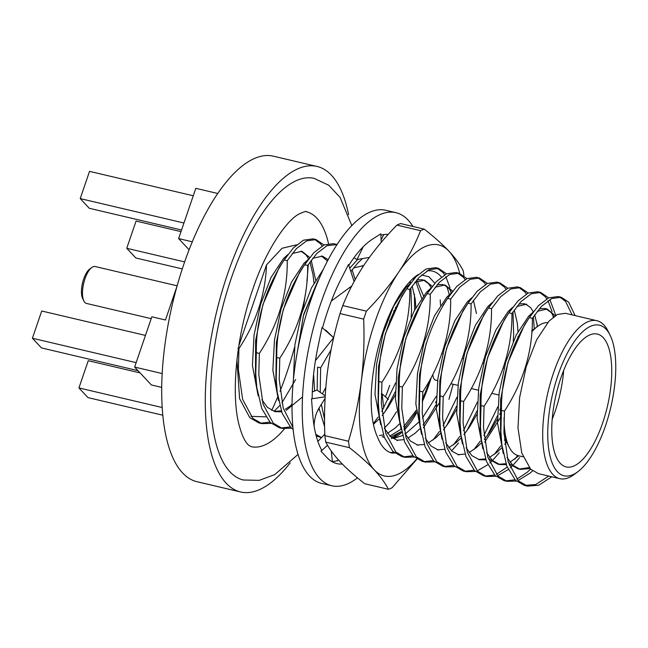 <?xml version="1.0" encoding="UTF-8"?>
<svg xmlns="http://www.w3.org/2000/svg" width="648" height="648" viewBox="0 0 648 648"><rect width="100%" height="100%" fill="white"/><g stroke="black" fill="none" stroke-linecap="round" stroke-linejoin="round"><path stroke-width="0.97" d="M412.914 226.476A140.276 54.132 103.2 0 0 396.001 212.682A140.276 54.132 103.2 0 0 320.825 303.264A140.276 54.132 103.2 0 0 331.736 485.773A140.276 54.132 103.2 0 0 357.502 477.851M396.001 212.682L385.787 210.284A140.276 54.132 103.2 0 0 310.611 300.858A140.276 54.132 103.2 0 0 321.521 483.368L331.736 485.773M385.479 396.868A117.523 45.352 103.2 0 0 389.723 385.333M332.416 461.627A117.523 45.352 103.2 0 0 337.673 460.525M315.422 360.669L333.615 337.689L322.007 327.524L318.5 344.25A117.523 45.352 103.2 0 0 318.119 346.04A117.523 45.352 103.2 0 0 312.166 398.569L311.502 398.86L312.587 412.655A117.523 45.352 103.2 0 0 312.692 414.145A117.523 45.352 103.2 0 0 321.643 450.117L320.995 451.243L326.26 456.84A117.523 45.352 103.2 0 0 326.819 457.448A117.523 45.352 103.2 0 0 336.952 463.628A117.523 45.352 103.2 0 0 342.33 464.057M354.1 281.548L348.502 264.473L341.747 277.741A117.523 45.352 103.2 0 0 341.018 279.158A117.523 45.352 103.2 0 0 322.493 327.953M381.218 242.376L380.862 233.798L373.442 238.545A117.523 45.352 103.2 0 0 372.649 239.039A117.523 45.352 103.2 0 0 348.802 265.388M388.193 234.414A117.523 45.352 103.2 0 0 380.919 235.192M338.191 459.643L337.446 460.914M381.332 394.041L382.118 393.887L388.355 399.419M382.118 393.887L383.754 408.046M414.736 302.284L415.409 301.077M383.81 234.568L381.121 239.987M353.93 257.807L357.04 259.532L363.196 246.807M357.04 259.532L369.344 257.426M331.322 301.028L351.767 285.971M333.615 337.689L325.806 330.205L324.543 329.743M325.215 395.879L316.961 390.056L312.312 391.959M325.166 396.77L311.502 398.86M325.077 398.463L319.156 407.851C316.127 412.784 314.45 418.608 314.118 425.323L314.086 425.906M331.274 451.008L332.44 461.894M327.54 445.257L320.995 451.243M324.802 434.152L317.868 441.41M459.788 273.424A118.665 45.789 103.2 0 0 448.943 251.173A118.665 45.789 103.2 0 0 398.698 272.136C407.624 258.698 414.914 244.879 420.576 230.672A134.582 51.937 103.2 0 1 424.254 229.141L400.618 223.576A134.582 51.937 103.2 0 0 396.941 225.107C384.548 237.727 373.783 250.736 364.654 264.125C355.728 277.555 348.438 291.381 342.776 305.581A134.582 51.937 103.2 0 0 341.391 309.558A134.582 51.937 103.2 0 0 340.046 313.567L363.682 319.132A134.582 51.937 103.2 0 1 365.026 315.114A134.582 51.937 103.2 0 1 366.412 311.145C378.805 298.526 389.57 285.517 398.698 272.136A118.665 45.789 103.2 0 0 375.119 321.562A118.665 45.789 103.2 0 0 361.292 381.405C363.714 361.033 364.516 340.273 363.682 319.132M440.203 299.919L440.535 305.24M425.866 386.937L425.485 387.941M394.681 453.001A94.778 36.58 103.2 0 1 391.748 453.017C385.795 451.421 381.081 446.205 377.63 437.368A91.757 35.413 -76.8 0 1 383.373 330.375A91.757 35.413 -76.8 0 1 416.202 275.918A91.757 35.413 -76.8 0 1 418.244 274.501M426.821 270.969A91.757 35.413 -76.8 0 1 441.393 277.004M446.626 286.254A91.757 35.413 -76.8 0 1 449.234 294.727M422.237 401.841A82.612 31.882 103.2 0 0 428.668 385.584A82.612 31.882 103.2 0 0 431.204 377.663M434.832 283.241L428.863 276.704L421.5 275.019M396.519 411.796L389.464 422.739L384.329 428.085M391.303 438.68L401.112 431.665L390.89 436.987M384.28 437.311L383.341 437.125M413.618 278.024L414.372 278.478M417.215 281.062L423.436 295.788M436.315 396.236L422.447 418.025M419.71 421.313L405.194 434.022M402.554 435.505L393.539 438.502M390.218 452.531L393.895 452.353M422.294 400.148L430.555 378.845M426.554 389.707L422.334 399.079M416.227 410.289L403.55 426.87M401.023 429.235L389.853 436.047M384.151 436.955L382.166 436.793M412.946 278.624L413.683 279.272M415.814 281.742L421.629 298.21M422.075 301.312L422.14 301.806M392.575 438.267A82.612 31.882 103.2 0 0 401.768 432.427M404.158 430.134A82.612 31.882 103.2 0 0 416.502 413.108M348.486 441.223A134.582 51.937 103.2 0 0 349.426 447.679L325.79 442.114A134.582 51.937 103.2 0 1 324.851 435.659L348.486 441.223C354.391 421.67 358.652 401.728 361.292 381.405A118.665 45.789 103.2 0 0 374.123 469.711A118.665 45.789 103.2 0 0 416.688 458.954M463.741 310.149A118.665 45.789 103.2 0 0 463.741 309.631M325.79 442.114C328.909 448.246 333.671 454.775 340.079 461.7C346.664 468.658 354.893 476.005 364.767 483.732L388.403 489.297A134.582 51.937 103.2 0 0 392.072 487.766L416.948 459.116M342.776 305.581L366.412 311.145M420.576 230.672L396.941 225.107M463.96 275.635A134.582 51.937 103.2 0 0 463.223 270.759C460.112 264.619 455.35 258.09 448.943 251.173C442.325 244.199 434.095 236.852 424.254 229.141M453.138 384.256L448.975 399.306M324.851 435.659C324.016 414.518 324.818 393.765 327.24 373.394C329.881 353.071 334.141 333.129 340.046 313.567M388.403 489.297C385.285 483.157 380.53 476.628 374.123 469.711C367.505 462.737 359.276 455.39 349.426 447.679M403.939 429.025L416.38 411.901M83.892 301.036L82.685 298.623A16.678 6.44 -76.8 0 1 83.657 279.029A16.678 6.44 -76.8 0 1 89.618 269.131L91.781 267.519A18.954 7.314 103.2 0 0 85.001 278.762A18.954 7.314 103.2 0 0 83.892 301.036A18.954 7.314 103.2 0 0 86.476 303.426L151.195 318.654M348.608 214.747A167.192 64.517 103.2 0 0 317.05 166.455L273.472 156.2A167.192 64.517 103.2 0 0 183.87 264.157A167.192 64.517 103.2 0 0 196.887 481.691L240.465 491.945A167.192 64.517 103.2 0 0 290.239 462.785M271.698 410.443A167.192 64.517 103.2 0 0 277.409 397.629M280.041 391.19A167.192 64.517 103.2 0 0 286.489 373.734A167.192 64.517 103.2 0 0 294.597 347.15M317.05 166.455A167.192 64.517 103.2 0 0 227.448 274.412A167.192 64.517 103.2 0 0 240.465 491.945M284.464 428.806A120.641 46.559 -76.8 0 1 251.124 446.634L248.816 445.306C247.617 444.261 243.194 440.664 238.974 424.586C230.971 394.219 236.188 336.425 252.688 289.599C265.696 250.12 286.732 220.369 298.825 214.124C304.098 211.677 306.617 210.892 306.391 211.766A120.641 46.559 -76.8 0 1 328.504 243.526M351.832 225.634L340.079 197.389L328.722 185.231L314.24 178.403A154.921 59.786 103.2 0 0 231.215 278.438A154.921 59.786 103.2 0 0 243.275 479.998L259.208 480.354L274.728 474.603L297.975 454.483M558.025 375.151A77.339 29.849 103.2 0 0 549.545 453.924A77.339 29.849 103.2 0 0 577.822 471.736A77.339 29.849 103.2 0 0 605.491 425.841A77.339 29.849 103.2 0 0 609.995 334.976A77.339 29.849 103.2 0 0 558.025 375.151M577.822 471.736L574.217 474.433A81.13 31.306 -76.8 0 1 559.767 478.67A81.13 31.306 -76.8 0 1 553.457 373.11A81.13 31.306 -76.8 0 1 596.938 320.728A81.13 31.306 -76.8 0 1 607.978 330.966L609.995 334.976M602.697 422.861A68.243 26.333 103.2 0 0 597.383 334.068A68.243 26.333 103.2 0 0 560.812 378.14A68.243 26.333 103.2 0 0 566.125 466.925A68.243 26.333 103.2 0 0 602.697 422.861M531.773 331.881A68.243 26.333 -76.8 0 1 537.565 326.422A68.243 26.333 -76.8 0 1 547.673 322.591M563.679 370.421A68.243 26.333 -76.8 0 1 555.036 411.642A68.243 26.333 -76.8 0 1 552.169 419.361M534.697 314.815L537.548 326.438L533.968 329.119A64.452 24.875 103.2 0 0 531.846 330.869M302.422 396.997L286.197 410.37M281.596 411.796L275.076 411.683L267.511 407.454L261.865 399.686M255.458 376.553L255.628 340.621L262.845 304.73L279.337 267.211M291.948 404.895L285.314 409.269M281.273 410.856L273.999 411.383M258.147 395.855L252.428 365.432L254.048 335.129L260.666 304.22L271.075 277.352L283.492 258.576L287.882 254.534M559.767 478.67L538.447 473.656L530.647 469.201L521.786 453.041L517.979 427.915L519.599 397.613L526.216 366.703L536.625 339.836L549.042 321.06L557.515 314.45L565.396 313.3L596.938 320.728M530.032 468.577L520.263 469.379L512.69 465.191L507.003 457.415M548.767 476.078L535.71 484.518L524.451 485.417L515.387 480.192L506.874 466.236L501.876 444.893L500.564 434.233L500.629 399.452L507.992 362.41L524.532 324.907M529.124 467.556L519.121 469.063M520.206 469.363L518.019 468.844L510.219 464.389L508.324 462.308M503.269 453.535L497.551 423.112L499.171 392.81L505.788 361.9L516.197 335.032L528.614 316.256L533.004 312.214M506.299 464.673L499.778 464.551L492.302 460.428L486.583 452.636M516.31 481.059L507.06 481.326L504.023 480.614L494.959 475.389L486.445 461.425L481.448 440.089L480.136 429.422L480.16 395.223L487.571 357.607L504.112 320.104M518.886 455.811L509.976 462.162M505.966 463.725L498.725 464.26M499.778 464.551L497.591 464.041L489.791 459.586L487.895 457.496M482.841 448.732L477.122 418.3L478.75 388.006L485.36 357.089L495.769 330.221L508.186 311.445L512.576 307.411M485.87 459.869L479.35 459.748L471.874 455.617L466.155 447.833M495.882 476.256L486.632 476.523L483.594 475.802L474.53 470.578L466.025 456.621L461.02 435.286L459.707 424.618L459.732 390.42L467.143 352.804L483.683 315.293M506.598 441.92L504.76 444.253M501.333 448.149L497.016 452.296L489.548 457.358M485.546 458.922L478.305 459.456M462.413 443.921L456.694 413.497L458.322 383.195L464.94 352.285L475.34 325.418L487.766 306.642L492.148 302.6M501.05 416.615L484.672 442.22M458.987 454.953L451.859 451.13L445.67 442.795M475.454 471.452L466.212 471.712L463.166 470.999L454.102 465.774L445.597 451.81L440.591 430.475L439.287 419.823L439.822 380.911L446.691 347.984L463.174 310.473M501.43 410.516L499.665 414.404M497.453 418.892L490.066 431.633L484.331 439.449M480.905 443.345L476.588 447.493L469.12 452.555M465.118 454.11L457.909 454.653M441.985 439.117L436.266 408.694L437.894 378.392L444.512 347.474L454.92 320.606L467.338 301.838L471.728 297.796M438.453 450.117L431.025 446.035L425.331 438.323M418.802 414.995L419.556 374.495L426.271 343.181M477.033 414.088L469.638 426.821L463.903 434.638M460.485 438.542L456.16 442.681L448.732 447.728M444.69 449.307L437.449 449.842M421.556 434.306L415.846 403.882L417.466 373.58L424.084 342.671L434.492 315.803L446.909 297.027L451.3 292.985M418.106 445.338L410.322 440.94L404.879 433.423M398.415 410.192L398.245 377.711L405.842 338.377L422.366 300.866M456.605 409.277L449.21 422.018L443.475 429.835M440.057 433.731L435.731 437.878L428.239 442.949M424.262 444.496L417.004 445.03M401.128 429.503L395.418 399.079L397.038 368.777L403.655 337.859L414.064 311L426.481 292.224L430.871 288.182M439.765 402.197L423.387 427.802M397.71 440.535L390.574 436.712L384.394 428.369M378.043 405.397L378.537 366.476L385.406 333.566L401.898 296.047M436.177 404.474L428.782 417.207L423.047 425.023M419.629 428.927L415.303 433.075L407.835 438.137M403.834 439.692L396.633 440.235M380.708 424.699L374.99 394.268L376.61 363.974L383.227 333.056L393.636 306.188L406.053 287.412L410.443 283.379M399.2 424.116L394.875 428.263L387.455 433.301M383.405 434.889L379.396 435.578M395.321 394.859L387.933 407.6L382.19 415.417M378.772 419.313L373.41 424.327M319.424 410.273L318.735 408.54M314.604 391.019L313.608 374.269M295.488 362.702L303.709 314.345L318.2 280.049M293.463 378.683L294.905 344.744L301.523 313.826L311.494 287.85L323.417 269.212M293.034 429.349L290.685 427.315L282.18 413.359L277.182 392.024L275.87 381.364L276.404 342.444L283.273 309.533L299.757 272.014M325.256 395.231L324.94 395.685M278.567 400.666L272.857 370.235L274.477 339.933L281.094 309.023L291.503 282.155L303.92 263.38L308.31 259.338M537.281 311.291L547.204 309.023L555.231 315.746M539.339 308.764L544.968 308.497L547.204 309.023M546.078 308.829L551.156 312.571L553.846 316.71M516.877 306.464L526.743 304.204M518.91 303.961L524.54 303.693M525.633 304.017L530.736 307.768L533.345 311.761M514.269 310.003L517.323 323.133L517.979 331.614M518.052 336.296L518.044 337.308M473.421 300.389L476.466 313.519M435.189 287.21L445.055 284.99L452.717 291.114M437.206 284.731L442.835 284.464M443.945 284.796L449.024 288.538L451.632 292.531M414.825 282.317L424.562 280.171L432.273 286.335M416.777 279.92L422.407 279.661M423.484 279.976L428.595 283.735L431.204 287.728M410.006 281.516L410.783 282.917M412.136 285.971L415.19 299.101L415.838 307.581M395.491 307.298L395.483 308.472M353.565 267.867L363.293 265.753M362.208 265.559L363.366 266.061M352.091 269.819L355.193 279.555M350.86 271.553L352.293 276.056M312.692 258.285L322.429 256.138L328.188 259.718M321.351 255.944L327.491 261.039M189.103 249.796L178.613 238.586L195.818 188.317L217.801 193.493M161.644 387.366L151.381 384.953L134.622 367.06L162.122 373.531M134.622 367.06L151.834 316.791L165.451 319.991L176.961 286.384M191.808 243.024L192.229 241.793L178.613 238.586M303.062 308.91A167.192 64.517 103.2 0 0 305.346 294.151M306.901 281.192A167.192 64.517 103.2 0 0 308.229 264.587M308.489 259.095A167.192 64.517 103.2 0 0 308.505 258.625M271.188 423.387L261.938 423.646L258.9 422.933L249.836 417.709L239.606 398.682L236.933 359.907M296.59 244.847L282.05 248.257L266.514 264.886L238.82 345.773M310.003 261.938L313.033 274.857L313.98 283.046M295.65 379.526L281.921 402.87M279.701 405.583L274.015 411.383M265.81 416.85L250.97 416.332M507.06 481.326L497.996 476.102L487.766 457.075L483.505 427.469L484.056 406.28L481.019 405.567C480.654 372.754 489.953 341.836 508.899 312.806L511.936 313.527L521.105 301.523L531.263 293.763L540.732 292.442L548.645 297.853M501.876 444.893L500.888 431.56L501.447 410.37C501.082 377.557 510.381 346.639 529.327 317.617L532.364 318.33L541.534 306.334L551.691 298.566L561.16 297.246L568.612 302.089L575.124 315.592M532.575 470.861L530.177 473.064L518.044 480.524M529.327 317.617L538.488 305.621L548.645 297.853L558.114 296.533L561.16 297.246M559.613 296.995L565.566 301.377L572.087 314.879M530.566 469.12L527.14 472.343L516.78 479.123M515.006 479.812L505.562 480.897M481.448 440.089L480.46 426.757L481.019 405.567M486.632 476.523L477.568 471.299L467.346 452.272L463.077 422.666L463.628 401.468L460.59 400.756C460.234 367.951 469.525 337.033 488.471 308.002L491.516 308.715L500.677 296.719L510.835 288.951L520.304 287.631L528.225 293.042M549.86 299.522L555.79 315.39M519.672 457.61L512.86 465.353M512.147 466.05L510.26 467.815M508.259 469.517L497.615 475.721M508.899 312.806L518.068 300.81L528.217 293.042L537.686 291.73L540.732 292.442M539.185 292.183L545.138 296.573L546.823 298.809M547.981 300.721L552.096 311.737M552.776 314.815L553.214 317.188M517.703 455.504L514.715 459.262M510.138 464.316L509.263 465.183M507.214 467.095L496.352 474.312M494.578 475.008L485.133 476.094M461.02 435.286L460.04 421.945L460.59 400.756M466.212 471.712L457.14 466.487L446.918 447.46L442.649 417.855L443.2 396.665L440.162 395.952C439.806 363.139 449.096 332.221 468.042 303.199L471.088 303.912L480.249 291.916L490.406 284.148L499.875 282.828L507.797 288.239M536.99 323.069L537.184 326.705M499.244 452.806L492.431 460.542M491.719 461.246L489.831 463.004M487.831 464.705L477.195 470.91M488.471 308.002L497.64 296.006L507.797 288.239L517.266 286.918L520.304 287.631M518.756 287.38L524.718 291.762L526.395 293.998M533.417 316.71L534.236 328.917M505.319 438.599L504.363 440.195M500.693 445.913L494.286 454.459M474.15 470.197L464.705 471.282M440.591 430.475L439.611 417.142L440.162 395.952M455.034 466.641L445.784 466.908L436.712 461.684L426.489 442.657L422.221 413.051L422.78 391.862L419.734 391.141C419.378 358.336 428.668 327.418 447.622 298.388L450.66 299.101L459.821 287.105L469.978 279.337L479.447 278.024L487.369 283.427M501.56 405.689L499.81 410.168M497.462 415.741L487.166 435.78M468.042 303.199L477.212 291.195L487.369 283.435L496.838 282.115L499.875 282.828M498.336 282.569L504.29 286.959L505.966 289.194M512.989 311.899L513.678 334.384L513.232 341.375M497.786 406.887L483.935 435.383M480.265 441.11L473.866 449.647M453.721 465.394L444.277 466.479M445.784 466.908L442.738 466.187L433.674 460.963L425.169 447.007L420.171 425.671L419.183 412.339L419.734 391.141M434.606 461.838L425.355 462.097L416.291 456.872L406.061 437.846L401.792 408.24L402.351 387.05L399.306 386.338C398.949 353.524 408.24 322.607 427.194 293.584L430.231 294.297L439.393 282.301L449.55 274.533L459.019 273.213L466.941 278.624M477.033 410.937L466.746 430.977M458.582 442.949L451.607 450.903M447.622 298.388L456.783 286.392L466.941 278.624L476.41 277.304L479.447 278.024M477.908 277.765L483.862 282.147L485.546 284.391M477.357 402.076L463.506 430.58M459.837 436.307L453.438 444.844M433.301 460.582L423.849 461.676M425.355 462.097L422.318 461.384L413.246 456.16L404.741 442.195L399.743 420.86L398.755 407.527L399.306 386.338M414.177 457.026L404.927 457.294L395.863 452.069L385.633 433.042L381.364 403.437L381.923 382.247L378.886 381.526C378.521 348.721 387.82 317.804 406.766 288.773L409.803 289.494L418.973 277.49L429.13 269.73L438.599 268.41L446.513 273.821M456.605 406.134L446.318 426.173M427.194 293.584L436.355 281.588L446.513 273.821L455.981 272.5L459.019 273.213M457.48 272.954L463.433 277.344L465.118 279.58M456.937 397.273L443.086 425.776M439.417 431.495L433.01 440.041M412.873 455.779L403.421 456.864M404.927 457.294L401.89 456.581L392.826 451.356L384.313 437.392L379.315 416.057L378.327 402.724L378.886 381.526M436.185 401.323L435.545 402.764M406.766 288.773L415.927 276.777L426.084 269.009L435.553 267.689L438.599 268.41M437.052 268.151L443.005 272.541L444.69 274.776M445.848 276.688L449.963 287.712M450.644 290.782L451.081 293.155M320.217 392.356L320.639 367.829L317.601 367.108L317.115 390.161M414.428 294.224L414.631 309.882M395.329 391.708L385.034 411.747M324.559 419.305L321.343 404.384M409.884 281.645L410.233 283.541M410.856 287.866L411.545 310.351L411.099 317.342M395.653 382.855L381.802 411.35M378.132 417.077L373.289 423.703M324.624 426.708L319.002 408.086M350.835 271.585L357.688 263.072L362.613 258.576M393.911 310.603L393.814 311.907M321.529 437.578L315.795 434.322M349.718 268.207L357.696 259.419M390.728 311.874L390.671 312.53M389.877 320.242L389.74 321.335M321.457 437.651L316.192 435.869M292.815 427.081L283.225 408.062L279.231 379.404L279.79 358.214L276.745 357.494C276.388 324.689 285.679 293.771 304.633 264.74L307.67 265.461L316.832 253.457L326.989 245.689L337.09 244.539M277.182 392.024L276.194 378.691L276.745 357.494M291.616 428.19L282.366 428.45L273.302 423.225L263.072 404.198L258.803 374.601L259.362 353.403L256.325 352.69C255.96 319.885 265.259 288.959 284.205 259.937L287.242 260.65L296.411 248.654L306.569 240.886L316.03 239.566L323.951 244.976M325.28 394.737L324.794 395.58M304.633 264.74L313.794 252.744L323.951 244.976L333.42 243.656L336.458 244.377M334.919 244.118L336.782 245.009M350.414 286.959L350.422 288.619M325.798 387.512L322.339 393.846M292.71 425.971L292.078 426.246M290.312 426.935L280.859 428.028M282.366 428.45L279.329 427.737L270.257 422.512L261.752 408.556L256.754 387.212L255.766 373.88L256.325 352.69M261.938 423.646L252.874 418.422L242.644 399.395L238.383 369.789L238.934 348.6L237.929 348.365M284.205 259.937L293.366 247.941L303.523 240.173L312.992 238.853L316.03 239.566M314.491 239.315L320.444 243.697L322.129 245.932M291.964 403.988L290.021 406.393M269.884 422.132L260.439 423.217M292.272 253.465L302 251.327L309.712 257.499M311.21 260.245L315.673 280.074M300.923 251.132L306.034 254.891L308.642 258.884M313.057 275.068L313.332 277.66M432.84 374.568A13.649 5.265 103.2 0 0 435.642 380.141L437.611 380.603M503.974 433.625A64.452 24.875 103.2 0 0 507.149 443.078L509.174 447.096A68.243 26.333 -76.8 0 1 504.071 417.677M523.074 456.791L518.465 455.706A68.243 26.333 -76.8 0 1 509.174 447.096M551.804 476.798L538.747 485.239L527.488 486.13L518.424 480.905L508.194 461.878L503.925 432.281L504.484 411.083L501.447 410.37M511.936 313.527C512.301 346.332 503.002 377.249 484.056 406.28M491.516 308.715C491.873 341.528 482.582 372.446 463.628 401.468M471.088 303.912C471.444 336.717 462.154 367.635 443.2 396.665M450.66 299.101C451.016 331.914 441.725 362.831 422.78 391.862M430.231 294.297C430.588 327.11 421.297 358.028 402.351 387.05M409.803 289.494C410.168 322.299 400.869 353.217 381.923 382.247M331.031 349.904L320.639 367.829M307.67 265.461C308.027 298.266 298.736 329.184 279.79 358.214M287.242 260.65C287.607 293.463 278.308 324.381 259.362 353.403M266.514 264.886C265.38 294.532 256.187 322.437 238.934 348.6M532.364 318.33C532.729 351.143 523.43 382.061 504.484 411.083M297.691 349.799L303.434 315.617L317.075 282.933M137.975 370.64L41.472 347.927L32.4 338.24L41.723 311.008L145.46 335.421M32.4 338.24L136.137 362.645M162.713 415.198L88.015 397.621L78.935 387.933L88.258 360.701L140.089 372.9M78.935 387.933L162.113 407.503M182.274 268.912L135.821 257.977L126.749 248.289L136.072 221.057L180.995 231.628M126.749 248.289L184.648 261.914M181.553 230L89.286 208.283L80.214 198.596L89.537 171.364L193.266 195.777M80.214 198.596L183.943 223.009M177.123 285.809L95.159 266.522A18.954 7.314 103.2 0 0 91.781 267.519M441.928 353.573L442.746 353.768M462.356 358.385L463.174 358.571M482.776 363.188L483.602 363.382M503.204 367.991L504.031 368.186M450.935 383.738L458.039 385.406M471.363 388.541L478.459 390.209M491.792 393.352L498.887 395.021M524.451 485.417L527.488 486.13M524.491 324.883L530.437 315.9M504.071 320.072L510.008 311.089M483.643 315.268L489.588 306.285M463.207 310.473L469.16 301.474M418.859 415.004L420.171 425.671M442.795 305.645L448.732 296.671M398.431 410.192L399.743 420.86M422.35 300.85L428.304 291.867M378.003 405.405L379.315 416.057M401.922 296.055L407.876 287.056M299.789 272.022L305.743 263.023M255.442 376.553L256.754 387.212M279.361 267.211L285.314 258.22"/></g></svg>
